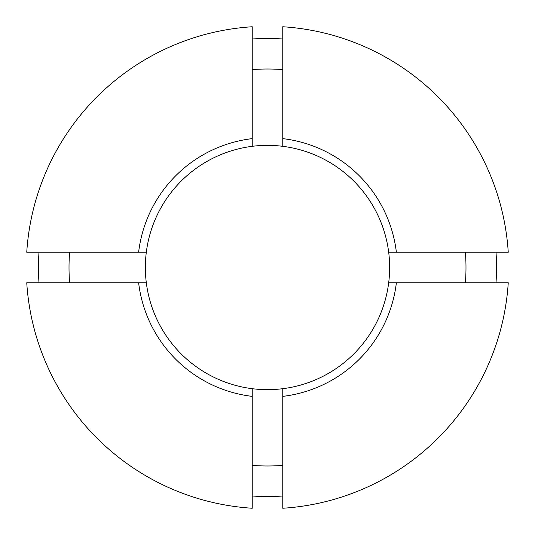 <?xml version="1.0" encoding="UTF-8"?>
<svg xmlns="http://www.w3.org/2000/svg" width="535" height="535" viewBox="0 0 535 535"><rect width="100%" height="100%" fill="white"/><g stroke="black" fill="none" stroke-linecap="round" stroke-linejoin="round"><path stroke-width="0.8" d="M388.684 282.768A122.14 122.14 0 0 1 146.316 282.768A122.14 122.14 0 0 1 282.768 146.316A122.14 122.14 0 0 1 388.684 282.768L396.375 282.768A129.778 129.778 0 0 1 282.768 396.375L282.768 508.25A241.232 241.232 0 0 0 508.25 282.768L396.375 282.768M69.603 252.232A198.485 198.485 0 0 0 69.603 282.768M252.232 69.603A198.485 198.485 0 0 1 282.768 69.603M282.768 38.988A229.02 229.02 0 0 0 252.232 38.988M38.988 252.232C48.859 252.232 48.859 252.232 38.988 252.232A229.02 229.02 0 0 0 38.988 282.768M138.625 282.768L26.75 282.768A241.232 241.232 0 0 0 252.232 508.25L252.232 396.375A129.778 129.778 0 0 1 138.625 282.768L146.316 282.768M252.232 388.684L252.232 396.375M252.232 496.012C252.232 486.141 252.232 486.141 252.232 496.012A229.02 229.02 0 0 0 282.768 496.012M252.232 138.625L252.232 26.75A241.232 241.232 0 0 0 26.75 252.232L138.625 252.232A129.778 129.778 0 0 1 252.232 138.625L252.232 146.316M146.316 252.232L138.625 252.232M282.768 465.396A198.485 198.485 0 0 1 252.232 465.396M496.012 252.232C486.141 252.232 486.141 252.232 496.012 252.232A229.02 229.02 0 0 1 496.012 282.768M396.375 252.232L508.25 252.232A241.232 241.232 0 0 0 282.768 26.75L282.768 138.625A129.778 129.778 0 0 1 396.375 252.232L388.684 252.232M282.768 146.316L282.768 138.625M282.768 388.684L282.768 396.375M465.396 282.768A198.485 198.485 0 0 0 465.396 252.232"/></g></svg>
